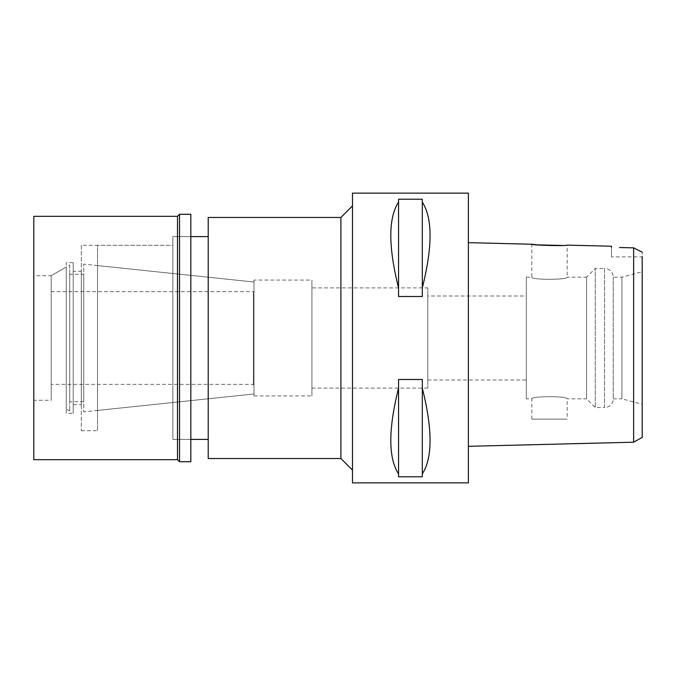 <?xml version="1.0" encoding="UTF-8"?>
<svg xmlns="http://www.w3.org/2000/svg" width="676" height="676" viewBox="0 0 676 676"><rect width="100%" height="100%" fill="white"/><g stroke="black" fill="none" stroke-linecap="round" stroke-linejoin="round"><path stroke-width="0.51" stroke-dasharray="3.38 2.54" d="M611.493 256.88L611.493 247.331L611.493 256.88L642.2 256.88L642.2 252.216L642.2 437.389M642.2 271.727L642.2 404.273L621.92 398.84L621.92 277.16L621.92 398.84L613.225 398.84L613.225 277.16L613.225 398.84A8.695 8.695 0 0 1 604.538 407.535L604.538 268.465A8.695 8.695 0 0 1 613.225 277.16L621.92 277.16L642.2 271.727M639.006 250.602L633.632 247.847L631.612 247.796M626.584 247.686L623.568 247.619M623.061 247.602L619.537 247.517M642.2 252.216L641.211 251.717M633.632 247.847L633.632 257.953M633.632 274.025L633.632 401.975M526.317 398.84L526.317 277.16L526.317 398.84L531.818 398.84C530.753 396.035 568.11 395.959 567.164 398.84L586.574 398.84L586.574 277.16L567.164 277.16C568.237 279.965 530.871 280.041 531.818 277.16C530.753 279.965 568.11 280.041 567.164 277.16L567.164 245.126L562.44 245.456M468.375 446.321L468.375 242.659L468.375 446.321M468.375 193.142L468.375 482.858M352.483 482.858L352.483 193.142M422.306 388.1L422.306 476.791L398.553 476.791L398.553 379.49L422.306 379.49L422.306 476.791L422.306 388.1C432.632 429.353 432.632 457.956 422.306 473.918M398.553 379.49L398.553 388.1C388.227 429.353 388.227 457.956 398.553 473.918L398.553 379.49M422.306 202.082L422.306 296.51L398.553 296.51L398.553 199.209L422.306 199.209L422.306 296.51L422.306 202.082C432.632 218.044 432.632 246.647 422.306 287.9M398.553 199.209L398.553 202.082C388.227 218.044 388.227 246.647 398.553 287.9L398.553 199.209M352.483 205.893L352.483 470.107L352.483 205.893M340.898 217.478L340.898 458.522M208.208 458.522L208.208 217.478M208.208 236.6L208.208 439.4L208.208 236.6M172.862 439.4L172.862 236.6L172.862 439.4L190.826 439.4L172.862 439.4L172.862 236.6L190.826 236.6L172.862 236.6L172.862 439.4M81.314 245.295L81.314 430.705L81.314 245.295L172.862 245.295L172.862 430.705L172.862 245.295L172.862 430.705L172.862 245.295L97.538 245.295L97.538 430.705L97.538 245.295M81.314 430.705L97.538 430.705M97.538 265.575L97.538 410.425L97.538 265.575L253.982 282.019L253.982 393.981L253.982 282.019L83.756 264.122L83.756 411.878L83.756 264.122M97.538 410.425L253.982 393.981L253.982 282.019L253.982 393.981L83.756 411.878M253.982 280.058L253.982 395.942L253.982 280.058L311.923 280.058L311.923 395.942L311.923 280.058M253.982 395.942L311.923 395.942M311.923 287.883L311.923 388.117L311.923 287.883L427.815 287.883L427.815 388.117L427.815 287.883M311.923 388.117L427.815 388.117M427.815 295.995L427.815 380.005L427.815 295.995L526.317 295.995L526.317 380.005L526.317 295.995M427.815 380.005L526.317 380.005M586.574 277.16L586.574 398.84L595.269 407.535L595.269 268.465L595.269 407.535L604.538 407.535L604.538 268.465L595.269 268.465L586.574 277.16M526.317 277.16L531.818 277.16L531.818 244.239M531.818 419.12L531.818 398.84C530.871 395.959 568.229 396.035 567.164 398.84L567.164 419.12L531.818 419.12L567.164 419.12M398.553 473.918L398.553 388.1M398.553 287.9L398.553 202.082M253.982 291.069L253.982 384.931L253.982 291.069L253.407 291.069L253.407 384.931L253.982 384.931M253.407 384.931L253.407 291.069M253.407 291.643L253.407 384.357L253.407 291.643L51.182 291.643L51.182 384.357L253.407 384.357M51.182 384.357L51.182 291.643M69.721 265.009L69.721 410.991L69.721 265.009L51.182 275.715L51.182 400.285L51.182 275.715L66.248 267.012L66.248 408.988L66.248 267.012M69.721 410.991L66.248 408.988M69.721 274.262L69.721 401.738L69.721 274.262L83.756 274.262L83.756 401.738L83.756 274.262M83.756 401.738L69.721 401.738M190.826 236.6L190.826 439.4L190.826 236.6M81.314 271.363L81.314 404.637L81.314 271.363L73.202 271.363L73.202 404.637L81.314 404.637M73.202 404.637L73.202 271.363M73.202 262.677L73.202 413.323L73.202 262.677L66.248 262.677L66.248 413.323L73.202 413.323M66.248 413.323L66.248 262.677M51.182 275.715L51.182 400.285L51.182 275.715L33.8 275.715L33.8 400.285L51.182 400.285M33.8 400.285L33.8 275.715M33.8 459.68L33.8 216.32M177.501 216.32L177.501 459.68M179.529 461.708L179.529 214.292M190.826 214.292L190.826 461.708"/><path stroke-width="1.01" d="M633.632 401.975L633.632 442.197L642.2 437.389L642.2 256.88M642.2 404.273L642.2 271.727M619.537 247.517L633.632 247.847L642.2 252.216M631.612 247.796L626.584 247.686M623.568 247.619L623.061 247.602M641.211 251.717L639.006 250.602M468.375 446.321L633.632 442.197L633.632 247.847M633.632 257.953L633.632 274.025M536.795 244.83L531.818 244.239L468.375 242.659M562.44 245.456L537.141 244.864M611.493 246.233L611.493 247.331L611.493 246.233L567.164 245.126C568.237 246.208 530.685 245.253 531.818 244.239M468.375 482.858L468.375 193.142L352.483 193.142L352.483 482.858L468.375 482.858M422.306 287.9L422.306 296.51L398.553 296.51L398.553 287.9C388.227 246.647 388.227 218.044 398.553 202.082L398.553 199.209L422.306 199.209L422.306 287.9C432.632 246.647 432.632 218.044 422.306 202.082M422.306 473.918L422.306 476.791L398.553 476.791L398.553 473.918C388.227 457.956 388.227 429.353 398.553 388.1L398.553 379.49L422.306 379.49L422.306 473.918C432.632 457.956 432.632 429.353 422.306 388.1M352.483 205.893L340.898 217.478L208.208 217.478L208.208 458.522L340.898 458.522L340.898 217.478M352.483 470.107L340.898 458.522M208.208 236.6L190.826 236.6M208.208 439.4L190.826 439.4M398.553 202.082L398.553 287.9M398.553 388.1L398.553 473.918M33.8 216.32L33.8 459.68L177.501 459.68L177.501 216.32L33.8 216.32M179.529 214.292L179.529 461.708L190.826 461.708L190.826 214.292L179.529 214.292L177.501 216.32M179.529 461.708L177.501 459.68"/></g></svg>
